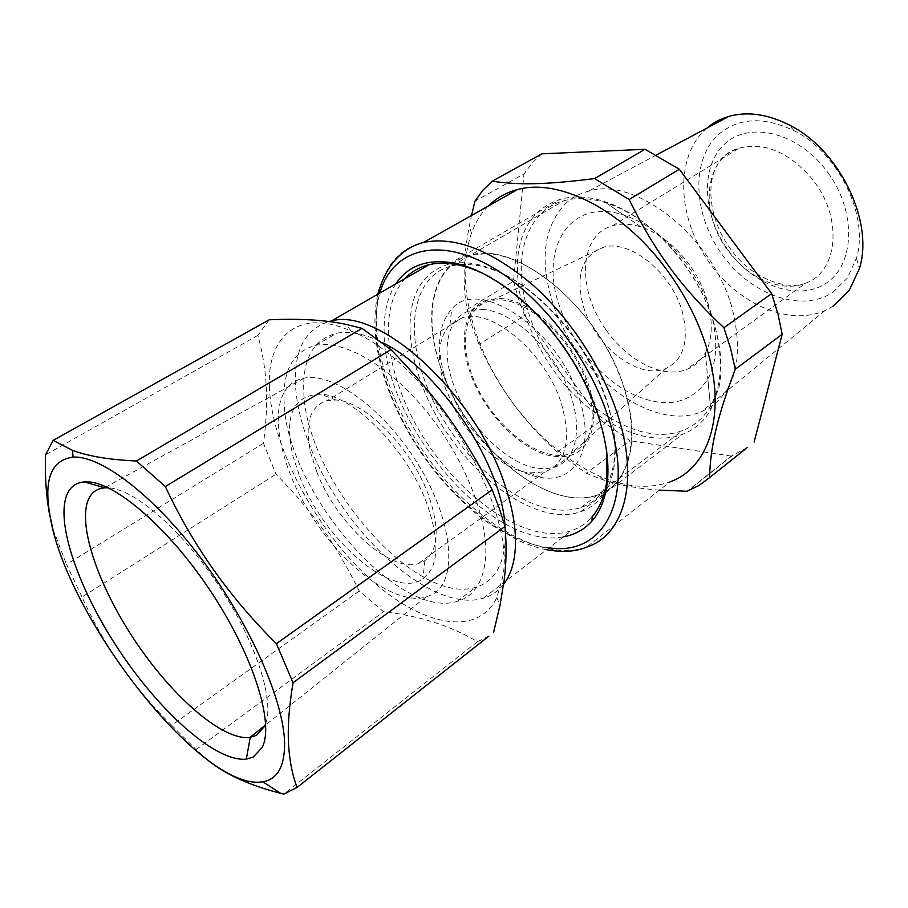 <?xml version="1.0" encoding="UTF-8"?>
<svg xmlns="http://www.w3.org/2000/svg" width="908" height="908" viewBox="0 0 908 908"><rect width="100%" height="100%" fill="white"/><g stroke="black" fill="none" stroke-linecap="round" stroke-linejoin="round"><path stroke-width="0.68" stroke-dasharray="4.54 3.41" d="M441.163 368.852C421.891 315.712 432.072 264.376 470.31 255.273C517.185 239.599 602.821 311.489 624.931 390.554C641.196 442.888 627.803 485.462 597.407 495.076C547.331 513.497 466.213 444.387 441.163 368.852M587.748 386.161C597.158 421.425 591.744 443.751 571.507 453.149C540.442 466.156 486.983 421.652 471.116 372.394C458.869 337.889 466.44 305.837 490.763 300.923C521.044 292.228 573.493 337.152 587.748 386.161M674.292 251.232C693.712 274.261 707.275 299.379 714.982 326.574C723.381 359.103 721.871 385.684 710.453 406.319C703.643 417.986 694.382 426.034 682.657 430.46C630.992 451.117 550.952 386.751 528.808 313.419C511.522 261.924 524.438 211.144 563.845 200.747C576.432 197.308 590.518 198.012 606.079 202.836C630.277 210.769 653.011 226.898 674.292 251.232M583.424 306.359C594.842 346.493 639.357 380.804 666.245 368.285C683.747 359.432 689.172 340.875 682.521 312.613C672.397 273.512 630.197 239.213 603.786 247.146C581.96 255.25 575.173 274.988 583.424 306.359M711.407 314.44C705.21 292.614 694.359 272.502 678.832 254.104C661.819 234.639 643.522 221.654 623.921 215.151C570.224 196.957 539.375 247.895 559.033 304.827C570.587 341.283 598.735 376.457 629.97 392.948C664.259 409.497 690.216 404.911 707.854 379.181C717.002 362.144 718.183 340.568 711.407 314.44M395.797 283.886C388.056 295.94 384.163 311.035 384.118 329.184C381.292 420.983 490.695 551.372 563.425 536.798M606.737 451.185L599.291 416.886C582.403 361.123 535.958 301.831 490.956 277.61M405.025 278.574C394.061 290.912 388.522 307.823 388.408 329.309C388.442 348.104 392.313 368.115 400.008 389.328C428.701 472.432 517.39 549.828 571.495 530.624C579.497 527.934 586.341 523.36 592.05 516.879M503.611 584.298C498.231 591.176 491.478 595.818 483.34 598.202C431.663 614.341 342.134 531.43 309.946 446.032C301.365 424.206 296.53 403.765 295.452 384.72C293.942 350.329 305.111 329.264 328.968 321.534M505.075 527.423L505.041 543.506C502.521 567.614 492.76 582.187 475.781 587.249C415.001 606.919 305.02 477.665 303.771 391.019C302.568 358.739 313.464 339.513 336.459 333.304C349.387 330.716 364.653 333.792 382.268 342.554M284.136 402.834C282.536 370.475 293.08 351.317 315.791 345.346C343.916 339.569 389.68 365.742 427.293 412.459C464.941 459.096 488.515 519.524 485.587 558.034C483.362 582.141 473.84 596.613 457.042 601.448C396.955 620.3 286.485 489.628 284.136 402.834M488.311 206.014C480.922 213.482 475.27 222.596 471.377 233.379C461.832 262.106 463.318 295.134 475.815 332.476C484.611 358.07 497.425 382.2 514.257 404.866C539.25 437.996 567.761 461.809 599.802 476.291C625.533 487.392 648.925 489.242 670.002 481.853L586.523 547.138C538.126 564.197 463.67 514.961 419.53 445.453C407.17 426.329 397.239 406.591 389.736 386.275C364.312 319.094 375.004 253.06 423.707 242.368M269.37 386.093C271.117 443.774 311.966 522.951 364.108 573.402C416.012 624 476.155 639.811 496.846 597.612L502.691 577.125C517.412 507.073 427.736 360.408 351.044 331.057C299.299 307.914 267.293 335.71 269.37 386.093M659.412 490.127C637.654 488.504 619.04 485.133 603.559 480.014L586.216 473.238L557.251 452.195C540.101 436.396 525.789 420.699 514.303 405.127C501.295 387.864 489.526 367.661 479.015 344.507L472.376 327.028L467.143 309.503C462.467 284.794 463.228 256.862 469.391 225.729L471.536 215.457M269.222 319.786L257.94 335.324C262.628 353.019 265.363 369.579 266.158 385.026C267.258 402.176 266.362 421.596 263.479 443.297L276.032 474.214C313.907 513.031 334.893 542.416 359.239 590.995L383.562 611.742C419.428 615.772 450.72 625.771 477.438 641.729L488.822 636.179M541.872 153.827L532.133 163.031L523.984 173.916L474.952 201.19M467.143 309.503L513.508 281.219L523.984 173.916M513.508 281.219L518.389 298.46L524.676 315.632L479.015 344.507M557.251 452.195L601.278 420.586L524.676 315.632M747.363 447.462L731.303 456.1L687.095 491.262M601.278 420.586L630.038 440.755L586.216 473.238M731.303 456.1L630.038 440.755M477.438 641.729L283.829 794.091M207.977 760.246L196.083 749.588L383.562 611.742M359.239 590.995L171.714 725.299L196.083 749.588M171.714 725.299C133.487 687.787 103.58 645.02 82.015 597.01L276.032 474.214M263.479 443.297L66.511 564.367L82.015 597.01M257.94 335.324L45.559 454.783M52.914 529.012L66.511 564.367M564.821 204.3C571.336 198.046 579.145 193.71 588.27 191.293C635.861 175.471 715.186 238.713 732.915 311.387C743.448 357.65 735.684 389.702 709.625 407.567L701.578 411.664C651.331 433.309 572.914 371.69 551.985 300.48C539.67 259.393 543.949 227.329 564.821 204.3M706.946 128.051L705.618 129.22C675.348 156.755 677.266 214.56 706.356 258.337C735.105 302.319 787.588 327.118 825.031 310.559L832.863 306.302M832.715 292.444L847.243 278.211L856.403 258.303C869.399 216.444 838.629 152.601 793.898 130.616C763.912 116.372 738.919 117.552 718.932 134.157C690.386 159.558 693.122 214.526 721.905 254.308C750.292 294.385 800.708 313.408 832.715 292.444M265.681 723.665C274.602 699.546 255.375 640.412 218.272 584.888C181.271 529.296 134.066 488.844 108.358 487.812M288.018 386.933C267.667 409.78 280.549 468.698 313.487 518.729C346.22 568.896 395.684 605.159 425.693 597.214L432.957 594.116C457.484 580.269 453.603 523.916 420.222 467.756C387.126 411.494 333.781 371.86 304.157 378.114C297.608 379.351 292.228 382.291 288.018 386.933M299.685 476.518C323.691 540.022 393.153 600.37 422.924 578.884C438.496 567.091 440.028 542.587 427.52 505.37C408.486 451.004 353.723 395.139 320.615 394.185C293.148 395.105 283.898 415.614 292.853 455.737L299.685 476.518M606.465 330.467C627.632 360.828 662.477 378.738 686.221 369.635C694.416 366.594 700.783 360.975 705.323 352.769C717.161 331.976 710.987 294.419 689.876 265.42L685.12 259.189C671.761 243.14 657.108 232.425 641.139 227.034C630.572 223.686 620.993 223.289 612.378 225.842C578.294 235.138 577.011 290.776 606.465 330.467M316.779 471.808C335.96 522.668 389.078 572.369 417.975 563.777L424.865 560.667C438.405 550.021 439.767 528.569 428.928 496.301C412.493 449.244 365.266 401.086 336.096 400.019L327.55 400.439C309.741 405.978 304.203 423.684 310.911 453.58L316.779 471.808M719.034 387.137C726.286 353.087 713.234 304.373 685.007 265.295L676.993 254.796C654.418 227.738 630.027 209.896 603.809 201.27C587.953 196.355 573.618 195.64 560.803 199.113C534.721 207.66 520.307 227.919 517.549 259.892C515.914 296.303 527.627 332.68 552.677 369.011C587.17 418.645 643.817 449.335 682.498 434.308C694.416 429.802 703.836 421.618 710.782 409.758L719.034 387.137M462.649 317.63L450.005 324.712C437.508 338.934 436.033 360.317 445.567 388.84L456.213 412.13C474.033 444.057 504.621 469.935 529.466 472.943L545.038 471.82C566.07 463.307 571.597 440.8 561.609 404.287C546.548 353.904 492.318 307.687 462.649 317.63L327.55 400.439M614.239 465.566C612.23 478.811 607.827 489.514 601.051 497.675C595.466 504.303 588.679 508.979 580.7 511.681C529.829 530.022 446.691 458.279 420.404 380.6C413.31 360.726 409.86 341.998 410.041 324.417C410.904 291.809 423.832 271.73 448.824 264.183C457.416 262.117 466.962 262.196 477.472 264.421C506.278 271.151 534.619 290.708 562.506 323.089C583.39 348.468 598.451 375.708 607.69 404.809C614.591 427.555 616.782 447.803 614.239 465.566M579.508 399.35C595.523 448.109 575.751 483.294 541.804 477.597C513.338 474.055 478.743 444.784 458.608 408.702L446.577 382.336C435.761 350.011 437.463 325.597 451.662 309.117C478.493 275.85 559.407 329.808 579.508 399.35M460.299 264.5L467.563 264.341L480.468 266.021C508.616 272.616 536.276 291.695 563.459 323.259C583.821 347.991 598.497 374.55 607.509 402.936C617.451 436.873 617.304 464.067 607.055 484.531M457.848 264.761L452.263 265.794C414.298 274.625 404.662 326.04 424.342 379.499C445.385 440.085 501.216 499.06 549.408 508.605C560.962 511.011 571.484 510.648 580.984 507.515C588.861 504.848 595.546 500.24 601.028 493.691L606.862 484.895M482.67 309.424C510.671 310.99 548.727 344.37 566.308 384.118C584.128 423.854 577.76 460.243 554.493 467.279L545.606 468.823L535.845 468.097C506.528 462.739 471.956 428.882 456.145 391.28C440.13 353.723 445.499 317.062 470.866 310.411L482.67 309.424M485.689 253.707C528.342 254.104 588.157 304.259 615.635 365.958C643.477 427.623 632.797 483.726 597.407 495.076C587.839 498.288 577.261 498.764 565.695 496.472C520 487.233 468.369 435.761 445.045 379.011C421.437 322.374 429.859 265.669 470.31 255.273L485.689 253.707M500.444 298.494C528.558 299.81 566.467 332.725 583.753 372.178C601.289 411.619 594.581 447.95 571.155 455.192L562.222 456.815L552.416 456.191C523.031 451.14 488.572 417.68 473.034 380.327C457.28 343.008 463.035 306.416 488.583 299.572L500.444 298.494M549.102 547.796C505.018 542.609 452.354 500.501 417.828 446.747C405.853 428.213 396.24 409.111 388.964 389.441C375.651 352.815 372.598 320.706 379.794 293.102M828.141 172.895C856.891 212.302 854.598 265.045 826.087 283.228C797.984 302.024 753.129 285.418 727.853 249.745C702.883 215.196 700.045 167.764 723.767 144.86C747.068 121.49 794.375 130.707 824.089 167.605L828.141 172.895M814.805 182.451C843.226 220.338 837.028 272.377 805.782 283.092C781.413 293.239 747.091 277.848 727.285 249.575C699.546 212.699 703.984 158.866 738.896 148.288C763.821 141.75 787.951 151.602 811.275 177.82L814.805 182.451M452.263 265.794L563.845 200.747M580.984 507.515L682.657 430.46M666.245 368.285L571.507 453.149M603.786 247.146L490.763 300.923M623.921 215.151L606.079 202.836M707.854 379.181L710.453 406.319M483.34 598.202L571.495 530.624M546.616 549.692C541.281 549.068 532.133 546.117 519.194 540.839L489.889 524.064C467.541 508.934 437.066 478.334 417.339 447.031C405.274 428.349 395.57 409.077 388.215 389.237C375.254 353.745 371.769 322.102 377.751 294.271M315.791 345.346L336.459 333.304M457.042 601.448L475.781 587.249M471.377 233.379L469.391 225.729M599.802 476.291L603.559 480.003M496.846 597.612L499.979 605.5M351.044 331.057L345.937 324.349M732.143 455.759L687.923 490.944M656.529 154.916L588.27 191.293M825.031 310.559L701.578 411.664M793.898 130.616L789.222 124.975M856.403 258.303L859.467 268.416M425.693 597.214L265 725.424M304.157 378.114L106.304 486.858M612.378 225.842L738.896 148.288C729.192 150.864 721.951 156.426 717.184 164.984C705.198 186.026 710.692 221.711 729.907 248.088C750.689 278.631 787.735 291.014 805.782 283.092L686.221 369.635M424.865 560.667L422.924 578.884M336.096 400.019L320.615 394.185M705.323 352.769L710.782 409.758M641.139 227.034L603.809 201.27M545.038 471.82L417.975 563.777M580.7 511.681L682.498 434.308M448.824 264.183L560.803 199.113M529.466 472.943L541.804 477.597M450.005 324.712L451.662 309.117M480.468 266.021L477.472 264.421M601.028 493.691L601.051 497.675M554.493 467.279L571.155 455.192M470.866 310.411L488.583 299.572"/><path stroke-width="1.36" d="M563.425 536.798C574.843 534.823 584.377 529.534 592.039 520.954C599.734 512.146 604.705 500.331 606.919 485.508C612.276 448.7 596.454 395.094 565.185 349.376C533.87 303.681 490.263 270.425 454.897 263.218C427.94 258.428 408.237 265.318 395.797 283.886M592.039 520.954L592.05 516.879C599.586 508.208 604.433 496.631 606.601 482.114L606.737 451.185M490.956 277.61C479.492 271.276 468.505 267.02 457.995 264.841C447.451 262.696 437.86 262.639 429.223 264.648C419.53 266.975 411.46 271.617 405.025 278.574M328.968 321.534L331.306 321.012C378.999 306.654 475.565 394.015 504.712 484.52C513.292 509.853 516.754 532.054 515.108 551.133C513.792 565.014 509.967 576.069 503.611 584.298M382.268 342.554C439.131 369.204 502.771 465.021 505.075 527.423M670.002 481.853C707.752 468.641 726.321 416.602 708.115 352.86C699.489 322.567 684.904 293.795 664.361 266.555C620.879 208.727 558.114 178.093 517.583 189.556C506.062 192.541 496.313 198.035 488.311 206.014M471.536 215.457L474.952 201.19L482.761 190.328L492.204 181.191C518.82 185.118 545.197 184.778 594.558 178.581L629.176 199.533L679.343 169.24L771.652 293.59L723.892 327.731L730.645 348.695L735.264 369.25C716.843 418.089 710.567 446.305 709.5 477.676L699.285 485.315L687.095 491.262L659.412 490.127M723.892 327.731C701.203 306.382 682.351 285.191 667.346 264.16C653.715 245.421 640.991 223.879 629.176 199.533M488.822 636.179L297.064 787.429L283.829 794.091L280.617 793.286C249.768 785.477 225.559 774.467 207.977 760.246M52.914 529.012L49.225 512.6C46.104 495.132 44.889 475.86 45.559 454.783L53.095 440.414L269.222 319.786C299.685 318.424 325.257 319.945 345.937 324.349L362.031 328.378L390.939 349.614C436.453 396.637 461.922 431.811 492.181 489.809L499.332 508.401L504.996 526.504C506.653 545.22 506.38 563.074 504.167 580.064L499.979 605.5L493.543 632.456M679.343 169.24L645.02 149.287L541.872 153.827L492.204 181.191M645.02 149.287L594.558 178.581M747.363 447.462L709.5 477.676M735.264 369.25L782.185 334.292L754.105 442.082M782.185 334.292L777.986 314.111L771.652 293.59M504.996 526.504L293.057 682.771L276.407 643.67L492.181 489.809M297.064 787.429C292.467 775.307 289.629 761.188 288.574 745.093C287.564 727.058 289.05 706.288 293.057 682.771M362.031 328.378L136.427 461.014C109.38 459.754 88.076 456.191 72.515 450.345L53.095 440.414M390.939 349.614L165.358 486.552L136.427 461.014M165.358 486.552C192.462 544.879 229.486 597.26 276.407 643.67M284.601 743.595C284.59 766.704 277.303 779.439 262.741 781.765C202.484 792.593 65.671 616.748 49.951 515.426C43.618 479.379 51.313 459.947 73.049 457.11C101.287 455.305 154.905 496.211 202.825 560.679C250.767 625.045 284.147 701.748 284.601 743.595M832.863 306.302L849.15 290.594L859.467 268.416C874.2 221.7 839.48 149.582 789.222 124.975C767.578 114.09 747.432 111.23 728.818 116.406C720.555 118.812 713.268 122.694 706.946 128.051M253.219 757.079L246.318 759.133C215.866 762.38 159.558 711.759 118.131 648.823C76.544 585.978 52.891 515.347 69.167 490.468C72.617 485.371 77.645 482.523 84.251 481.932C110.98 478.959 165.846 524.279 209.419 589.417C253.128 654.475 274.659 723.143 262.196 747.454L253.219 757.079M108.358 487.812L104.499 487.846C98.541 488.391 93.955 490.899 90.709 495.371C75.171 517.469 95.794 581.404 133.465 638.426C170.976 695.551 222.29 740.939 249.961 737.432L256.51 735.321L264.625 726.275L265.681 723.665M460.299 264.5L457.848 264.761M379.794 293.102C391.234 252.447 432.299 236.613 483.885 262.684C535.345 288.472 589.428 355.879 609.166 420.188C635.169 501.613 602.106 556.298 549.102 547.796M517.583 189.556L423.707 242.368C455.112 236.182 491.251 250.188 532.122 284.386C570.53 318.299 603.718 369.488 618.575 417.612C639.311 483.646 623.092 535.675 586.523 547.138C575.649 551.712 562.347 552.563 546.616 549.692M457.995 264.841L454.897 263.218M331.306 321.012L429.223 264.648M423.707 242.368C401.359 248.224 386.036 265.533 377.751 294.271M262.741 781.765L280.617 793.286M73.049 457.11L72.515 450.345M728.818 116.406L656.529 154.916M250.245 737.387L246.318 759.133M104.795 487.823L84.251 481.932M265 725.424L249.961 737.432M106.304 486.858L104.624 487.778"/></g></svg>
